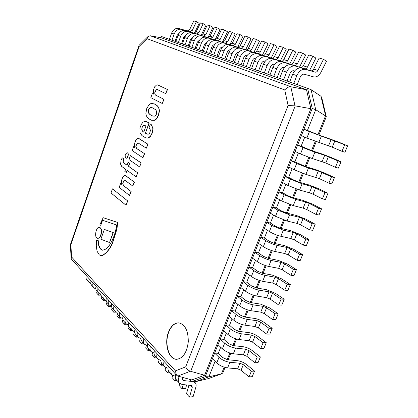 <?xml version="1.0" encoding="UTF-8"?>
<svg xmlns="http://www.w3.org/2000/svg" width="418" height="418" viewBox="0 0 418 418"><rect width="100%" height="100%" fill="white"/><g stroke="black" fill="none" stroke-linecap="round" stroke-linejoin="round"><path stroke-width="0.63" d="M153.359 94.144L153.49 89.818L154.629 86.86L156.51 85.021L157.628 84.88L167.289 89.436L165.789 93.632L157.32 89.556L156.149 89.645L154.644 92.963L155.334 94.996L163.799 99.212L162.273 103.502L150.846 97.681L152.283 93.611L153.359 94.144M156.149 89.645L157.429 89.598M154.644 92.963L156.369 89.713M155.334 94.996L154.859 93.036M163.799 99.212L155.553 95.064M162.273 103.502L164.023 99.28M152.283 93.611L153.343 94.102M167.289 89.436L158.108 85.079M165.789 93.632L167.508 89.504M121.533 184.265L121.716 179.886L122.798 177.101L124.533 175.581L125.787 175.826L134.251 182.091L132.83 186.073L124.82 180.195L124.136 180.215L122.72 183.309L123.315 185.503L130.944 191.371L129.491 195.441L119.198 187.389L120.562 183.518L121.533 184.265M124.136 180.215L124.93 180.226M122.72 183.309L124.355 180.262M123.315 185.503L122.939 183.356M130.944 191.371L123.535 185.55M129.491 195.441L131.163 191.418M120.562 183.518L121.502 184.124M125.787 175.826L125.343 175.555M134.251 182.091L126.006 175.874M132.83 186.073L134.476 182.138M126.022 158.156L126.131 158.192C127.856 158.756 129.23 153.145 127.438 152.836L127.328 152.821M125.661 158.025C124.663 155.58 125.186 153.834 127.224 152.784C129.01 153.087 127.642 158.704 125.912 158.14L125.661 158.025M138.593 143.264L137.261 143.092L135.803 146.279L136.44 148.406L144.409 153.61L142.925 157.769L132.172 150.616L133.567 146.666L134.575 147.324L134.737 142.966L135.845 140.114L137.642 138.462L138.51 138.379L147.789 144.126L146.337 148.197L138.593 143.264M138.948 138.604L138.614 138.41M147.789 144.126L139.163 138.661M146.337 148.197L148.009 144.184M137.261 143.092L138.243 143.087M135.803 146.279L137.475 143.149M136.44 148.406L136.022 146.337M144.409 153.61L136.66 148.463M142.925 157.769L144.628 153.667M133.567 146.666L134.554 147.225M112.442 188.852L127.756 200.974L112.442 188.852L110.995 192.97L126.011 205.201L127.756 200.974M127.532 200.933L126.011 205.201M125.593 169.259L121.732 166.463L120.598 164.164L121.11 160.089L122.249 157.837L123.927 159.012L123.211 160.455L123.101 162.268L123.456 162.717L127.009 165.241L128.086 162.194L129.554 163.224L128.472 166.28L137.579 172.759L136.111 176.877L127.046 170.314L126.278 172.488L124.83 171.427L125.593 169.259M128.086 162.194L129.554 163.224M128.472 166.28L129.768 163.276M137.579 172.759L128.692 166.333M136.111 176.877L137.799 172.812M126.278 172.488L127.234 170.45M122.249 157.837L123.927 159.012M123.211 160.455L124.146 159.065M123.101 162.268L123.425 160.507M123.456 162.717L123.32 162.32M127.041 165.162L123.671 162.769M141.305 162.983L130.395 155.653L141.085 162.931L139.649 166.96L141.085 162.931M139.649 166.96L129.01 159.582L130.395 155.653M141.932 135.568L139.967 132.522L139.91 128.127L141.352 124.282L143.097 122.077L145.25 121.429L146.384 121.664L149.027 122.918L145.386 133.175L147.277 134.141L148.479 134.147L149.696 133.154L150.501 130.176L149.054 127.814L150.417 123.984L150.914 124.271L152.753 127.662L152.795 129.888L151.697 133.932L150.428 136.221L147.962 138.024L145.642 137.841L141.932 135.568M145.96 126.032L144.628 125.322L143.682 125.296L142.862 125.839L142 127.542L141.775 129.376L142.423 131.116L143.776 132.203L145.96 126.032M142 127.542L143.081 125.902L144.732 125.358M141.775 129.376L142.214 127.605M142.423 131.116L141.995 129.439M143.792 132.166L142.642 131.179M150.417 123.984L150.914 124.271M152.753 127.662L151.133 124.334M152.831 128.279L152.978 127.725M152.795 129.888L153.056 128.342M150.428 136.221L151.922 133.995L153.014 129.951M149.054 137.538L150.647 136.284M147.962 138.024L149.273 137.595M145.751 137.867L148.181 138.081M149.027 122.918L146.493 121.695M145.386 133.175L149.242 122.981M147.162 134.105L145.605 133.232M151.452 120.227L154.352 120.363L156.489 119.025L158.647 115.196L159.483 110.634L158.835 107.776L157.638 106.031L155.517 104.39L154.017 103.758M152.883 116.11L150.062 114.563L148.98 113.393L148.406 111.82L148.667 109.793L149.696 108.173L151.018 107.63L152.408 107.807M148.709 109.093L148.186 111.758L148.766 113.325L149.848 114.501L152.774 116.079L154.791 116.126L155.731 115.415L156.484 114.077L156.562 111.146L155.459 109.6L152.236 107.75L150.804 107.567L149.801 107.896L148.928 109.161M159.258 110.566L158.427 115.128L156.269 118.963L154.132 120.295L151.342 120.196L148.411 118.571L147.23 117.369L146.321 115.681L145.872 113.649L146.65 108.753L149.027 104.709L150.543 103.732L152.173 103.408L155.297 104.322L157.419 105.963L158.61 107.708L159.483 110.634M100.754 234.984C99.876 237.252 98.794 238.354 97.519 238.286C93.951 237.957 95.968 226.462 99.437 227.319C101.386 228.327 101.825 230.877 100.754 234.984M97.629 238.297L97.734 238.317C99.014 238.391 100.09 237.288 100.973 235.02C102.044 230.919 101.605 228.364 99.651 227.361L99.541 227.345M113.095 232.56L109.542 242.55L100.89 239.227L104.343 229.43L113.32 232.596L104.343 229.43M109.542 242.55L113.32 232.596M100.764 225.318L99.808 224.926L103.141 217.679L117.437 222.392L116.747 228.892L112.149 243.704L109.683 248.235L106.449 252.472L102.692 255.314L100.837 255.55L99.322 254.928L97.065 251.239L96.281 245.951L96.506 240.481L98.261 240.663L98.564 245.131L100.299 248.945L102.708 250.23L106.026 249.003L109.197 245.612L111.899 241.113L114.401 235.13L116.356 227.611L116.747 225.025L102.342 220.181L100.764 225.318L102.546 220.249M98.042 240.627L98.564 245.131M102.494 250.215L100.519 248.976L98.784 245.167M100.952 255.565L102.912 255.346L106.674 252.503L109.908 248.266L112.369 243.741L116.972 228.928L117.657 222.433L103.141 217.679M97.237 240.7L96.506 240.481M311.055 89.645L315.726 109.699L312.23 108.445L307.591 88.329L311.055 89.645L320.94 96.255L325.659 116.005L315.726 109.699L311.055 89.645M307.591 88.329L161.4 36.481L160.246 37.599M208.3 378.624L195.243 381.744L208.875 376.822L195.243 381.744L191.622 381.644L205.228 376.702L208.875 376.822L215.077 361.314L208.875 376.822L221.911 373.744L222.946 372.668L225.062 367.427M191.622 381.644L189.432 379.278M205.228 376.702L312.23 108.445M218.28 353.315L220.704 347.248L218.28 353.315L222.648 357.526L227.47 359.71L237.471 360.692C240.7 361.142 243.71 362.422 246.51 364.538L254.546 371.074L251.364 371.252L243.333 364.684L239.927 363.232L229.89 362.27C225.704 361.648 222.073 359.997 218.995 357.327L214.643 353.1L218.28 353.315M223.876 339.327L226.378 333.068L223.876 339.327L228.312 343.429L233.16 345.602L243.151 346.721C246.38 347.206 249.405 348.487 252.237 350.561L260.377 356.951L257.211 357.061L249.076 350.645L245.648 349.197L235.627 348.095C231.436 347.426 227.784 345.785 224.665 343.173L220.244 339.055L223.876 339.327M229.519 325.22L232.1 318.767L229.519 325.22L234.023 329.212L238.903 331.38L248.882 332.634C252.106 333.162 255.152 334.437 258.016 336.464L266.261 342.708L263.11 342.755L254.865 336.485L251.422 335.037L241.411 333.799C237.22 333.078 233.547 331.448 230.386 328.898L225.892 324.89L229.519 325.22M235.209 310.997L237.868 304.341L235.209 310.997L239.786 314.879L244.692 317.032L254.656 318.427C257.88 318.991 260.942 320.266 263.842 322.247L272.196 328.339L269.056 328.323L260.707 322.2L257.242 320.758L247.242 319.378C243.057 318.61 239.357 316.985 236.154 314.503L231.588 310.611L235.209 310.997M240.946 296.649L243.689 289.789L240.946 296.649L245.596 300.417L250.528 302.559L260.487 304.1L269.714 307.914L278.179 313.85L275.06 313.761L266.595 307.8L263.115 306.363L253.125 304.832C248.94 304.017 245.22 302.402 241.97 299.983L237.335 296.205L240.946 296.649M246.73 282.181L249.556 275.117L246.73 282.181L251.453 285.834L256.422 287.965L266.36 289.648L275.645 293.452L284.219 299.236L281.11 299.079L272.536 293.269L269.035 291.837L259.061 290.165C254.875 289.293 251.134 287.688 247.837 285.342L243.13 281.68L246.73 282.181M252.566 267.593L255.482 260.315L252.566 267.593L257.368 271.125L262.358 273.247L272.285 275.075L281.617 278.869L290.306 284.496L287.213 284.266L278.524 278.618L275.007 277.186L265.049 275.368C260.863 274.443 257.101 272.844 253.757 270.571L248.971 267.029L252.566 267.593M258.455 252.874L261.454 245.382L258.455 252.874L263.33 256.286L268.351 258.397L278.263 260.377L287.647 264.16L296.451 269.626L293.373 269.323L284.569 263.842L281.032 262.415L271.089 260.44C266.903 259.463 263.121 257.875 259.73 255.67L254.87 252.247L258.455 252.874M264.39 238.03L267.478 230.318L264.39 238.03L269.344 241.322L274.396 243.417L284.292 245.549L293.729 249.327L302.648 254.625L299.586 254.249L290.667 248.929L287.109 247.508L277.181 245.382C273.001 244.352 269.187 242.774 265.749 240.637L260.816 237.346L264.39 238.03M270.383 223.06L273.555 215.129L270.383 223.06L275.41 226.222L280.494 228.306L290.374 230.595L299.863 234.357L308.897 239.488L305.851 239.044L296.811 233.892L293.237 232.476L283.326 230.187L271.825 225.474L266.815 222.308L270.383 223.06M276.423 207.955L279.684 199.799L276.423 207.955L281.528 210.991L286.644 213.065L296.508 215.51L306.049 219.262L315.203 224.22L312.178 223.698L303.019 218.724L299.419 217.308L289.528 214.862L277.954 210.181L272.865 207.14L276.423 207.955M282.516 192.719L285.87 184.333L282.516 192.719L287.704 195.629L292.851 197.683L302.7 200.295L312.293 204.031L321.567 208.817L318.558 208.221L309.273 203.42L305.657 202.009L295.782 199.402L284.141 194.746L278.968 191.836L282.516 192.719M288.666 177.352L292.114 168.736L288.666 177.352L293.932 180.127L299.11 182.17L308.939 184.944L318.589 188.67L327.984 193.278L324.995 192.604L311.953 186.574L302.094 183.8L290.379 179.176L285.123 176.401L288.666 177.352M294.868 161.85L298.41 152.993L294.868 161.85L305.427 166.516L315.24 169.457L324.938 173.172L334.463 177.598L331.49 176.845L318.302 171.004L308.463 168.062L296.675 163.469L291.336 160.831L294.868 161.85M301.122 146.206L304.759 137.109L301.122 146.206L311.802 150.726L321.594 153.829L331.349 157.534L340.999 161.776L338.042 160.94L324.708 155.292L314.885 152.178L303.024 147.617L297.6 145.119L301.122 146.206M307.434 130.426L315.726 109.699L307.434 130.426L318.234 134.789L337.812 141.759L347.593 145.814L309.435 131.623L303.928 129.267L307.434 130.426M182.483 377.349L182.661 379.962L183.889 380.584L191.418 381.42M193.492 381.697L195.243 382.757C196.141 383.86 196.35 385.318 195.864 387.12L193.126 396.677L189.511 397.1L192.243 387.517L192.014 385.887L191.12 385.443L182.102 384.482L179.301 383.055C178.157 381.571 178.021 379.638 178.894 377.261L179.212 376.446M176.495 379.931L176.302 379.716C175.226 378.332 175.037 376.534 175.743 374.324M189.511 397.1L186.501 393.73L188.92 385.208M182.447 377.449L183.094 377.522M175.335 376.289L171.876 374.779C170.8 373.405 170.612 371.618 171.302 369.423M169.17 371.764L168.971 371.545C167.9 370.17 167.707 368.394 168.391 366.21M186.611 384.962L185.649 388.369L182.065 388.761L183.236 384.602M182.065 388.761L179.155 385.5L179.719 383.489M167.989 368.279L164.692 366.774C163.621 365.4 163.422 363.634 164.096 361.471M164.692 366.774L161.881 363.644C160.815 362.275 160.616 360.515 161.28 358.362M176.981 380.474L174.86 380.688L175.534 378.259M174.86 380.688L172.044 377.527L172.613 375.463M160.893 360.52L157.738 359.025C156.672 357.662 156.468 355.911 157.126 353.774M157.738 359.025L155.021 355.995C153.955 354.631 153.746 352.891 154.399 350.765M169.98 372.673L167.879 372.866L168.459 370.75M167.879 372.866L165.152 369.81L165.737 367.652M154.023 353.006L151.008 351.522C149.942 350.164 149.733 348.429 150.375 346.323M151.008 351.522L148.369 348.586C147.308 347.227 147.099 345.503 147.737 343.408M163.198 365.113L161.118 365.29L161.646 363.331M161.118 365.29L158.469 362.322L159.08 360.06M147.371 345.728L144.482 344.249C143.421 342.901 143.207 341.182 143.834 339.108M144.482 344.249L141.927 341.407C140.871 340.059 140.657 338.35 141.279 336.281M156.625 357.782L154.561 357.944L155.068 356.047M154.561 357.944L151.995 355.07L152.627 352.682M140.929 338.669L138.159 337.201C137.104 335.858 136.885 334.16 137.496 332.106M138.159 337.201L135.683 334.442C134.633 333.104 134.408 331.411 135.014 329.368M150.245 350.676L148.202 350.817L148.693 348.946M148.202 350.817L145.715 348.027L146.368 345.508M134.69 331.819L132.025 330.366C130.975 329.029 130.75 327.351 131.351 325.324M132.025 330.366L129.622 327.691C128.577 326.359 128.352 324.681 128.943 322.665M144.058 343.774L142.031 343.904L142.512 342.055M142.031 343.904L139.612 341.198L140.302 338.543M128.634 325.173L126.074 323.736C125.029 322.403 124.799 320.742 125.39 318.741M126.074 323.736L123.744 321.134C122.699 319.812 122.469 318.15 123.049 316.165M138.044 337.075L136.043 337.195L136.508 335.367M136.043 337.195L133.692 334.562L134.408 331.767M122.761 318.72L120.3 317.293C119.261 315.977 119.025 314.326 119.6 312.35M120.3 317.293L118.033 314.775C116.998 313.453 116.763 311.812 117.333 309.848M132.208 330.57L130.223 330.675L130.682 328.867M130.223 330.675L127.945 328.12L128.65 325.314M117.061 312.45L114.689 311.044C113.654 309.733 113.419 308.097 113.978 306.148M114.689 311.044L112.489 308.594C111.46 307.282 111.219 305.657 111.778 303.714M126.591 324.248L124.569 324.342L125.019 322.555M124.569 324.342L122.354 321.855L122.923 319.566M111.528 306.357L109.239 304.968C108.21 303.667 107.969 302.047 108.518 300.119M109.239 304.968L107.102 302.585C106.073 301.284 105.832 299.675 106.376 297.757M121.21 318.098L119.073 318.182L119.511 316.416M119.073 318.182L116.92 315.768L117.416 313.761M106.151 300.438L103.941 299.063C102.917 297.768 102.676 296.169 103.215 294.262M103.941 299.063L101.867 296.749C100.842 295.458 100.597 293.864 101.13 291.968M116.084 312.115L113.733 312.199L114.156 310.449M113.733 312.199L111.632 309.848L112.081 308.009M100.926 294.674L98.789 293.321C97.77 292.036 97.525 290.453 98.052 288.572M98.789 293.321L96.772 291.069C95.753 289.789 95.508 288.206 96.03 286.335M111.282 306.295L108.534 306.373L108.952 304.649M108.534 306.373L106.491 304.085L106.914 302.345M95.842 289.073L93.784 287.741C92.77 286.461 92.519 284.888 93.036 283.028M93.784 287.741L91.814 285.546C90.805 284.271 90.554 282.709 91.067 280.859M106.188 300.641L103.476 300.704L103.883 299.001M103.476 300.704L101.49 298.478L101.893 296.78M90.905 283.618L88.903 282.307C87.9 281.032 87.649 279.48 88.156 277.641M88.903 282.307L86.991 280.17C85.988 278.905 85.737 277.353 86.239 275.525M101.031 295.139L98.549 295.186L98.951 293.499M98.549 295.186L96.615 293.023L97.013 291.341M303.928 129.267L301.388 135.625L306.864 138.039L332.268 147.188L342.002 151.332L344.657 144.894M347.593 145.814L344.949 152.215L342.002 151.332M297.6 145.119L295.087 151.421L300.479 153.976L312.309 158.547L325.805 162.989L335.414 167.32L338.042 160.94M340.999 161.776L338.376 168.125L335.414 167.32M291.336 160.831L288.843 167.075L294.147 169.771L305.908 174.374L319.404 178.653L328.882 183.162L331.49 176.845M334.463 177.598L331.866 183.889L328.882 183.162M285.123 176.401L282.652 182.593L287.877 185.42L299.56 190.059L309.43 192.766L313.056 194.171L322.414 198.869L324.995 192.604M327.984 193.278L325.413 199.511L322.414 198.869M278.968 191.836L276.517 197.975L281.659 200.938L293.274 205.604L303.154 208.143L306.765 209.559L315.998 214.429L318.558 208.221M321.567 208.817L319.012 214.998L315.998 214.429M272.865 207.14L270.436 213.222L275.499 216.315L287.041 221.012L296.942 223.39L300.532 224.806L309.639 229.853L312.178 223.698M315.203 224.22L312.674 230.344L309.639 229.853M266.815 222.308L264.406 228.338L269.391 231.556C272.855 233.646 276.679 235.224 280.859 236.28L290.782 238.506L294.345 239.927L303.337 245.141L305.851 239.044M308.897 239.488L306.389 245.559L303.337 245.141M260.816 237.346L258.428 243.323L263.335 246.667C266.752 248.83 270.556 250.413 274.736 251.422L284.674 253.486L288.221 254.912L297.094 260.294L299.586 254.249M302.648 254.625L300.161 260.639L297.094 260.294M254.87 252.247L252.503 258.178L257.336 261.647C260.707 263.878 264.484 265.472 268.664 266.423L278.618 268.34L282.145 269.767L290.902 275.316L293.373 269.323M296.451 269.626L293.985 275.587L290.902 275.316M248.971 267.029L246.63 272.902L251.385 276.491C254.708 278.801 258.465 280.4 262.65 281.298L272.614 283.064L276.12 284.496L284.768 290.207L287.213 284.266M290.306 284.496L287.866 290.405L284.768 290.207M243.13 281.68L240.805 287.506L245.486 291.215C248.762 293.588 252.498 295.197 256.683 296.048L266.663 297.663L270.153 299.095L278.681 304.968L281.11 299.079M284.219 299.236L281.795 305.098L278.681 304.968M237.335 296.205L235.031 301.984L239.639 305.809C242.874 308.249 246.583 309.869 250.769 310.668L260.759 312.136L264.233 313.573L272.651 319.603L275.06 313.761M278.179 313.85L275.781 319.66L272.651 319.603M231.588 310.611L229.304 316.337L233.84 320.277C237.027 322.785 240.716 324.41 244.901 325.162L254.907 326.484L258.361 327.926L266.674 334.107L269.056 328.323M272.196 328.339L269.814 334.102L266.674 334.107M225.892 324.89L223.625 330.57L228.092 334.625C231.238 337.195 234.9 338.831 239.091 339.531L249.107 340.717L252.54 342.159L260.743 348.492L263.11 342.755M266.261 342.708L263.899 348.419L260.743 348.492M220.244 339.055L217.997 344.688L222.392 348.847C225.495 351.486 229.137 353.126 233.328 353.78L243.354 354.825L246.772 356.272L254.87 362.751L257.211 357.061M260.377 356.951L258.037 362.615L254.87 362.751M214.643 353.1L212.412 358.681L216.738 362.955C219.8 365.651 223.421 367.302 227.611 367.908L237.649 368.817L241.05 370.27L249.039 376.89L251.364 371.252M254.546 371.074L252.226 376.691L249.039 376.89M175.058 41.325L177.222 35.211L179.17 33.163M169.426 39.323L171.955 40.222L174.144 34.025C175.79 30.289 178.287 28.727 181.637 29.338L189.892 31.778L192.238 30.493L196.434 21.684L193.79 20.9L189.62 29.662L187.285 30.937L179.056 28.508C175.717 27.896 173.23 29.448 171.594 33.163L169.426 39.323M194.459 33.116L199.224 23.33L196.434 21.684M181.537 43.618L183.742 37.421L185.853 35.305M175.806 41.586L178.413 42.511L180.644 36.23C182.316 32.442 184.845 30.854 188.22 31.465L196.544 33.921L198.916 32.62L203.185 23.68L200.462 22.875L196.225 31.763L193.858 33.059L185.566 30.608C182.196 29.997 179.683 31.575 178.021 35.342L175.806 41.586M201.121 35.305L205.99 25.346L203.185 23.68M188.21 45.985L190.462 39.7L192.735 37.515M182.379 43.916L185.059 44.867L187.332 38.498C189.04 34.652 191.596 33.038 195.002 33.654L203.388 36.131L205.792 34.804L210.129 25.738L207.328 24.908L203.017 33.921L200.63 35.237L192.264 32.771C188.868 32.155 186.329 33.759 184.631 37.583L182.379 43.916M207.986 37.547L212.955 27.421L210.129 25.738M195.081 48.425L197.38 42.046L199.825 39.804M189.145 46.32L191.909 47.297L194.229 40.833C195.964 36.936 198.55 35.29 201.988 35.911L210.442 38.404L212.866 37.056L217.287 27.86L214.397 27.003L210.014 36.147L207.594 37.484L199.167 35.002C195.744 34.38 193.168 36.011 191.444 39.893L189.145 46.32M215.056 39.856L220.129 29.558L217.287 27.86M202.166 50.939L204.506 44.465L207.124 42.166M196.115 48.791L198.963 49.799L201.335 43.242C203.101 39.282 205.719 37.615 209.188 38.237L217.705 40.745L220.161 39.37L224.659 30.039L221.681 29.161L217.219 38.435L214.774 39.799L206.278 37.296C202.824 36.674 200.222 38.336 198.466 42.27L196.115 48.791M222.345 42.223L227.523 31.758L224.659 30.039M209.465 53.525L211.863 46.962C212.454 45.536 213.384 44.752 214.653 44.611M203.305 51.341L206.241 52.381L208.66 45.724C210.463 41.706 213.112 40.008 216.608 40.63L225.197 43.158L227.679 41.763L232.256 32.29L229.189 31.381L224.644 40.797L222.172 42.181L213.614 39.663C210.129 39.041 207.495 40.729 205.703 44.726L203.305 51.341M229.858 44.658L235.135 34.025L232.256 32.29M216.999 56.2L219.445 49.533C220.082 48.018 221.075 47.224 222.413 47.14M210.719 53.969L213.75 55.045L216.221 48.289C218.06 44.209 220.741 42.479 224.267 43.101L232.92 45.646L235.428 44.23L240.094 34.61L236.928 33.675L232.298 43.232L229.801 44.642L221.174 42.103C217.663 41.481 214.993 43.2 213.17 47.255L210.719 53.969M237.617 47.161L242.989 36.366L240.094 34.61M224.774 58.954L227.272 52.187C227.962 50.583 229.012 49.773 230.422 49.763M218.368 56.686L221.498 57.794L224.027 50.933C225.898 46.79 228.615 45.029 232.168 45.656L240.888 48.216C241.928 48.42 242.774 47.939 243.428 46.769L248.182 37.003L244.917 36.037L240.198 45.745L237.67 47.182L228.975 44.621C225.433 44 222.737 45.745 220.876 49.867L218.368 56.686M245.617 49.747L251.093 38.78L248.182 37.003M232.8 61.801L235.355 54.93C236.102 53.227 237.215 52.412 238.694 52.475M226.269 59.487L229.503 60.631L232.084 53.666C233.996 49.455 236.745 47.662 240.329 48.289L249.118 50.871C250.163 51.074 251.019 50.583 251.683 49.397L256.527 39.475L253.156 38.477L248.349 48.336C247.691 49.517 246.839 50.003 245.794 49.799L237.032 47.224C233.458 46.602 230.726 48.378 228.829 52.563L226.269 59.487M253.878 52.412L259.458 41.272L256.527 39.475M241.092 64.743L243.71 57.762C244.514 55.96 245.69 55.134 247.231 55.286M234.43 62.381L237.769 63.562L240.413 56.487C242.362 52.208 245.147 50.385 248.757 51.012L257.613 53.608C258.669 53.812 259.536 53.316 260.21 52.104L265.148 42.03L261.668 41.001L256.767 51.012C256.098 52.208 255.236 52.705 254.181 52.501L245.356 49.909C241.75 49.287 238.981 51.095 237.048 55.348L234.43 62.381M262.405 55.166L268.095 43.843L265.148 42.03M249.666 67.784L252.341 60.694C253.214 58.781 254.452 57.956 256.056 58.206M242.863 65.37L246.317 66.598L249.023 59.403C251.014 55.056 253.831 53.196 257.472 53.823L266.391 56.435C267.457 56.644 268.335 56.132 269.025 54.91L274.056 44.669L270.462 43.603L265.461 53.776C264.782 54.993 263.91 55.5 262.844 55.296L253.951 52.689C250.319 52.062 247.519 53.906 245.544 58.227L242.863 65.37M271.214 58.008L277.019 46.502L274.056 44.669M258.533 70.929L261.271 63.719C262.17 61.765 263.434 60.923 265.064 61.195L265.184 61.232M251.584 68.463L255.158 69.733L257.927 62.423C259.959 58.003 262.812 56.106 266.485 56.733L275.472 59.366C276.544 59.57 277.432 59.053 278.132 57.804L283.273 47.396L279.548 46.293L274.454 56.634C273.759 57.872 272.87 58.389 271.805 58.18L262.844 55.557C259.186 54.93 256.344 56.811 254.327 61.2L251.584 68.463M280.321 60.95L286.246 49.251L283.273 47.396M267.703 74.179L270.509 66.854C271.428 64.868 272.708 64.006 274.349 64.278L274.636 64.362M260.607 71.666L264.307 72.978L267.144 65.548C269.223 61.054 272.113 59.121 275.817 59.748L284.862 62.392C285.943 62.601 286.842 62.068 287.558 60.798L292.804 50.217L288.953 49.078L283.749 59.591C283.038 60.85 282.145 61.378 281.068 61.169L272.045 58.53C268.356 57.903 265.477 59.821 263.418 64.283L260.607 71.666M289.747 63.991L295.792 52.093L292.804 50.217M277.202 77.549L280.076 70.099C281.016 68.077 282.317 67.204 283.968 67.47L284.428 67.606M269.955 74.979L273.785 76.337L276.69 68.782C278.816 64.21 281.742 62.24 285.473 62.862L294.585 65.527C295.672 65.736 296.581 65.192 297.313 63.902L302.669 53.138L298.682 51.957L293.368 62.648C292.647 63.928 291.743 64.466 290.656 64.257L281.57 61.603C277.85 60.976 274.934 62.935 272.829 67.476L269.955 74.979M299.497 67.141L305.673 55.035L302.669 53.138M287.046 81.04L289.993 73.463C290.954 71.405 292.266 70.511 293.938 70.783L294.58 70.966M279.632 78.412L283.603 79.817L286.581 72.136C288.754 67.481 291.722 65.469 295.484 66.096L304.654 68.771C305.751 68.98 306.671 68.427 307.418 67.115L312.889 56.164L308.756 54.941L303.332 65.814C302.595 67.12 301.676 67.669 300.584 67.46L291.435 64.79C287.688 64.163 284.736 66.159 282.584 70.778L279.632 78.412M309.592 70.402L315.904 58.086L312.889 56.164M297.25 84.661L300.27 76.949C301.253 74.859 302.585 73.944 304.267 74.211L313.5 76.849C316.442 77.387 318.918 75.877 320.93 72.335L326.505 61.242L323.48 59.304L317.889 70.443C317.126 71.781 316.196 72.345 315.088 72.136L305.861 69.445C302.068 68.824 299.063 70.877 296.837 75.611L293.781 83.428L289.664 81.97L292.689 74.205L296.837 75.611M323.48 59.304L319.195 58.034L313.652 69.095C312.899 70.423 311.974 70.982 310.872 70.778L301.66 68.092C297.882 67.465 294.894 69.503 292.689 74.205M321.714 97.54L320.94 96.255M326.28 116.612L325.659 116.005M168.553 331.986C171.082 325.841 174.515 322.806 178.852 322.868C185.127 324.467 188.272 330.758 188.293 341.736C186.893 352.677 182.943 358.539 176.443 359.318C168.444 359.328 163.966 343.047 168.553 331.986M70.903 244.749L70.407 244.608L138.975 45.562L139.178 46.455L147.052 38.691L148.014 36.538L150.099 35.749L161.228 37.777L306.509 89.76L310.856 108.68L294.977 105.838L290.803 86.756L306.509 89.76M147.052 38.691L284.762 89.948C286.555 87.743 288.566 86.683 290.803 86.756M70.412 244.603L70.898 244.598L139.178 46.455M284.762 89.948L288.091 105.529L294.977 105.838M288.091 105.529L185.691 366.863C186.741 369.11 188.335 370.573 190.462 371.241L204.616 375.26L310.856 108.68M185.691 366.863L175.424 370.876L176.464 375.124L177.817 376.054L190.462 371.241M204.616 375.26L191.825 379.941L177.817 376.054M175.424 370.876L71.535 256.924L71.112 258.24L71.478 259.233L176.464 375.124M178.977 322.879C174.687 322.889 171.291 325.935 168.799 332.007C164.243 342.995 168.626 359.177 176.568 359.323M178.894 377.261L177.791 376.048M192.243 387.517L190.263 385.354M183.889 380.584L182.222 378.755M309.435 131.623L306.864 138.039M321.369 136.153L318.772 142.58M331.171 139.44L328.574 145.798M334.865 140.829L332.268 147.188M303.024 147.617L300.479 153.976M314.885 152.178L312.309 158.547M324.708 155.292L322.137 161.594M328.386 156.687L325.805 162.989M296.675 163.469L294.147 169.771M308.463 168.062L305.908 174.374M318.302 171.004L315.752 177.248M321.959 172.404L319.404 178.653M290.379 179.176L287.877 185.42M302.094 183.8L299.56 190.059M311.953 186.574L309.43 192.766M315.59 187.98L313.056 194.171M284.141 194.746L281.659 200.938M295.782 199.402L293.274 205.604M305.657 202.009L303.154 208.143M309.273 203.42L306.765 209.559M277.954 210.181L275.499 216.315M289.528 214.862L287.041 221.012M299.419 217.308L296.942 223.39M303.019 218.724L300.532 224.806M271.825 225.474L269.391 231.556M283.326 230.187L280.859 236.28M293.237 232.476L290.782 238.506M296.811 233.892L294.345 239.927M265.749 240.637L263.335 246.667M277.181 245.382L274.736 251.422M287.109 247.508L284.674 253.486M290.667 248.929L288.221 254.912M259.73 255.67L257.336 261.647M271.089 260.44L268.664 266.423M281.032 262.415L278.618 268.34M284.569 263.842L282.145 269.767M253.757 270.571L251.385 276.491M265.049 275.368L262.65 281.298M275.007 277.186L272.614 283.064M278.524 278.618L276.12 284.496M247.837 285.342L245.486 291.215M259.061 290.165L256.683 296.048M269.035 291.837L266.663 297.663M272.536 293.269L270.153 299.095M241.97 299.983L239.639 305.809M253.125 304.832L250.769 310.668M263.115 306.363L260.759 312.136M266.595 307.8L264.233 313.573M236.154 314.503L233.84 320.277M247.242 319.378L244.901 325.162M257.242 320.758L254.907 326.484M260.707 322.2L258.361 327.926M230.386 328.898L228.092 334.625M241.411 333.799L239.091 339.531M251.422 335.037L249.107 340.717M254.865 336.485L252.54 342.159M224.665 343.173L222.392 348.847M235.627 348.095L233.328 353.78M245.648 349.197L243.354 354.825M249.076 350.645L246.772 356.272M218.995 357.327L216.738 362.955M229.89 362.27L227.611 367.908M239.927 363.232L237.649 368.817M243.333 364.684L241.05 370.27M171.594 33.163L174.144 34.025M179.056 28.508L181.637 29.338M187.285 30.937L189.892 31.778M189.62 29.662L192.238 30.493M178.021 35.342L180.644 36.23M185.566 30.608L188.22 31.465M193.858 33.059L196.544 33.921M196.225 31.763L198.916 32.62M184.631 37.583L187.332 38.498M192.264 32.771L195.002 33.654M200.63 35.237L203.388 36.131M203.017 33.921L205.792 34.804M191.444 39.893L194.229 40.833M199.167 35.002L201.988 35.911M207.594 37.484L210.442 38.404M210.014 36.147L212.866 37.056M198.466 42.27L201.335 43.242M206.278 37.296L209.188 38.237M214.774 39.799L217.705 40.745M217.219 38.435L220.161 39.37M205.703 44.726L208.66 45.724M213.614 39.663L216.608 40.63M222.172 42.181L225.197 43.158M224.644 40.797L227.679 41.763M213.17 47.255L216.221 48.289M221.174 42.103L224.267 43.101M229.801 44.642L232.92 45.646M232.298 43.232L235.428 44.23M220.876 49.867L224.027 50.933M228.975 44.621L232.168 45.656M237.67 47.182L240.888 48.216M240.198 45.745L243.428 46.769M228.829 52.563L232.084 53.666M237.032 47.224L240.329 48.289M245.794 49.799L249.118 50.871M248.349 48.336L251.683 49.397M237.048 55.348L240.413 56.487M245.356 49.909L248.757 51.012M254.181 52.501L257.613 53.608M256.767 51.012L260.21 52.104M245.544 58.227L249.023 59.403M253.951 52.689L257.472 53.823M262.844 55.296L266.391 56.435M265.461 53.776L269.025 54.91M254.327 61.2L257.927 62.423M262.844 55.557L266.485 56.733M271.805 58.18L275.472 59.366M274.454 56.634L278.132 57.804M263.418 64.283L267.144 65.548M272.045 58.53L275.817 59.748M281.068 61.169L284.862 62.392M283.749 59.591L287.558 60.798M272.829 67.476L276.69 68.782M281.57 61.603L285.473 62.862M290.656 64.257L294.585 65.527M293.368 62.648L297.313 63.902M282.584 70.778L286.581 72.136M291.435 64.79L295.484 66.096M300.584 67.46L304.654 68.771M303.332 65.814L307.418 67.115M301.66 68.092L305.861 69.445M310.872 70.778L315.088 72.136M313.652 69.095L317.889 70.443M325.512 115.922L317.941 134.69M315.25 141.357L311.509 150.632M308.797 157.361L305.14 166.427M302.397 173.224L298.823 182.086M296.054 188.941L292.558 197.604M289.768 204.517L286.356 212.987M283.54 219.957L280.201 228.233M277.369 235.266L274.103 243.349M271.245 250.434L268.058 258.329M265.179 265.472L262.07 273.184M259.165 280.379L256.129 287.908M253.203 295.155L250.236 302.507M247.294 309.806L244.399 316.985M241.437 324.326L238.61 331.333M235.627 338.726L232.868 345.566M229.863 353.006L227.173 359.673M224.152 367.161L221.446 373.87M221.629 373.828L207.96 378.729M291.043 86.792L150.276 35.776M190.686 371.299L295.223 105.89M71.535 256.924L70.898 244.598M179.301 383.055L176.302 379.716M195.243 382.757L194.276 381.718M171.876 374.779L168.971 371.545M228.15 359.778L230.773 353.278M233.84 345.681L236.536 339.003M239.582 331.464L242.351 324.608M245.371 317.126L248.208 310.093M251.208 302.663L254.123 295.448M257.096 288.08L260.09 280.671M263.037 273.367L266.104 265.77M269.03 258.528L272.175 250.737M275.07 243.563L278.299 235.574M281.168 228.463L284.475 220.276M287.318 213.227L290.709 204.841M293.525 197.86L296.994 189.265M299.784 182.358L303.337 173.554M306.096 166.719L309.738 157.696M312.471 150.935L316.196 141.697M318.897 135.009L326.244 116.826M221.827 373.77L208.352 378.603M321.771 97.775L326.223 116.371M147.888 36.664L139.204 45.238M70.417 244.776L71.102 258.068"/></g></svg>
